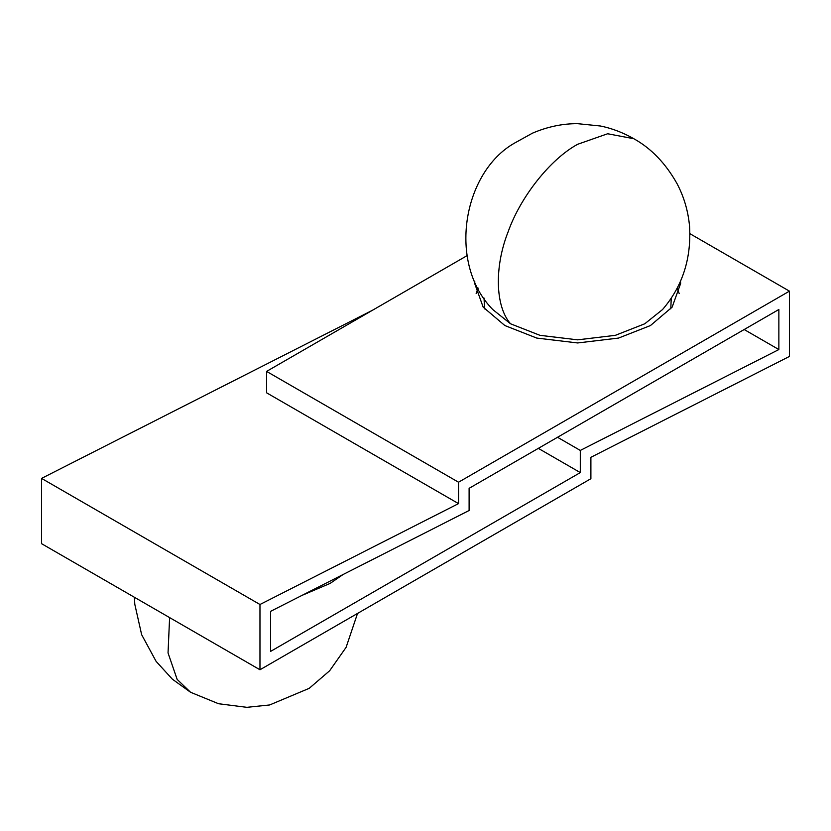 <?xml version="1.0" encoding="UTF-8"?>
<svg xmlns="http://www.w3.org/2000/svg" width="831" height="831" viewBox="0 0 831 831"><rect width="100%" height="100%" fill="white"/><g stroke="black" fill="none" stroke-linecap="round" stroke-linejoin="round"><path stroke-width="1.25" d="M670.773 308.883L671.261 298.08M484.535 308.883L484.058 298.08M492.783 309.558L510.546 323.789L539.963 335.329L577.659 339.837L615.356 335.329L644.763 323.789L662.536 309.558C682.386 286.466 691.402 258.794 689.574 226.531C688.203 211.178 684.017 196.885 677.036 183.651C665.641 163.375 651.234 148.396 633.814 138.725C622.876 132.513 611.73 128.275 600.398 126L577.607 123.674C562.545 123.58 547.494 126.738 532.463 133.168L514.472 143.129C462.898 172.37 447.213 263.282 492.783 309.558M744.171 329.523L778.865 349.55L778.865 309.496L469.11 488.327L469.11 510.494L270.553 611.367L270.553 651.421L580.298 472.59L580.298 450.433L557.528 437.283M538.332 448.366L580.298 472.59M259.968 669.765L590.893 478.708L590.893 457.299L789.45 356.426L789.45 291.151L458.525 482.219L458.525 503.617L259.968 604.501L259.968 669.765L41.55 543.671L41.55 478.396L372.475 310.264M343.089 574.512L330.125 583.404L301.913 595.432M778.865 349.55L580.298 450.433M259.968 604.501L41.55 478.396M458.525 503.617L266.585 392.803L266.585 371.405L467.064 255.647M689.948 233.708L789.45 291.151M458.525 482.219L266.585 371.405M680.527 281.086L680.62 283.516L672.144 307.127L650.455 325.544L618.544 338.072L577.659 342.954L536.764 338.072L504.853 325.544L483.164 307.127L474.698 283.516L474.781 281.086M478.157 288.108L476.142 293.447M679.166 293.447L677.161 288.108M510.546 323.789C495.276 306.566 494.216 267.011 508.084 231.932C520.476 196.77 550.434 159.033 577.659 144.282L607.638 133.76L633.814 138.725M357.527 613.444L346.101 647.349L329.647 670.762L309.225 688.328L269.618 704.968L246.828 707.326L218.563 703.732L190.569 692.275L177.148 679.405L168.039 652.927L169.607 617.599M190.569 692.275L172.391 679.207L156.103 661.362L141.644 634.676L134.788 604.251L134.425 597.292"/></g></svg>
